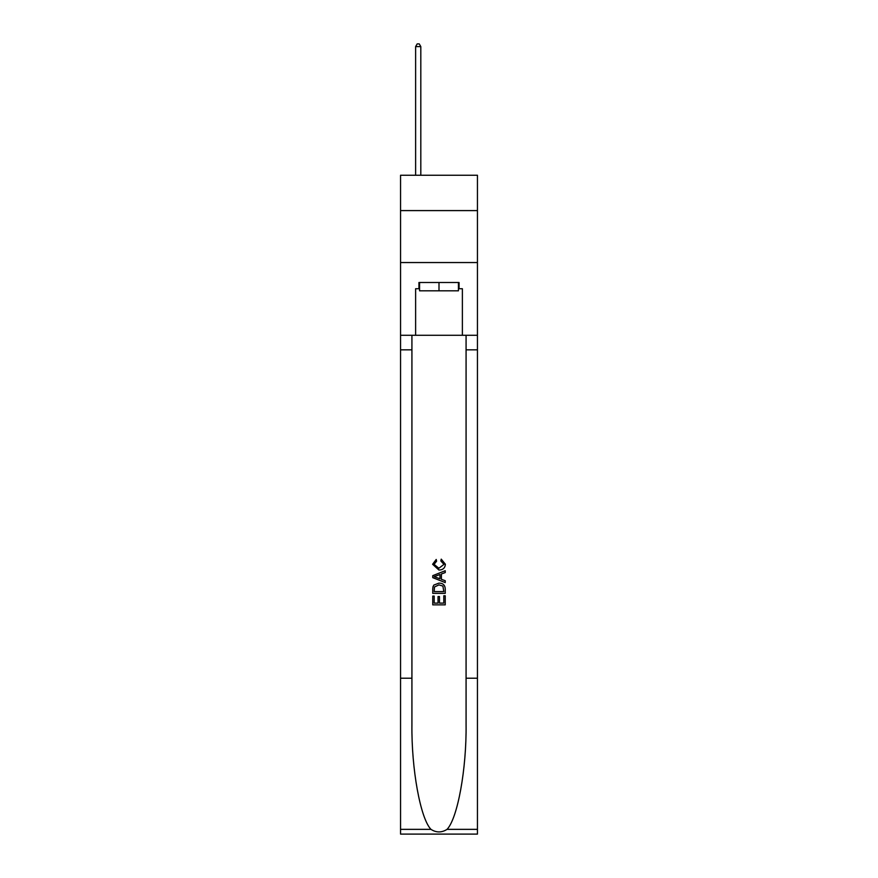 <?xml version="1.0" encoding="UTF-8"?>
<svg xmlns="http://www.w3.org/2000/svg" width="878" height="878" viewBox="0 0 878 878"><rect width="100%" height="100%" fill="white"/><g stroke="black" fill="none" stroke-linecap="round" stroke-linejoin="round"><path stroke-width="1.32" d="M477.445 210.588L477.445 175.249L400.555 175.249L400.555 210.588L477.445 210.588L477.445 262.544L400.555 262.544L400.555 210.588M458.437 282.496L458.437 290.816L419.563 290.816L419.563 282.496M439 282.496L439 290.816M443.796 595.756L443.796 603.109L439.472 603.109L443.796 603.109L443.796 595.756L445.234 595.756L445.234 604.865L432.755 604.865L432.755 596.074L432.755 604.865M438.034 596.557L438.034 603.109L434.193 603.109L438.034 603.109L438.034 596.557L439.472 596.557L439.472 603.109M433.831 585.077L432.942 586.888L433.831 585.077L438.923 583.124C442.918 583.102 445.014 585.022 445.234 588.886L445.234 593.352L432.755 593.352L432.755 589.094L432.755 593.352M441.239 559.143L440.833 560.899L441.239 559.143L445.387 564.236C445.058 568.066 442.885 569.987 438.901 570.009L432.602 564.269L436.223 559.462L436.596 561.218L434.039 564.356L438.89 568.253L443.95 564.4L440.833 560.899M447.045 829.359L477.445 829.359L477.445 834.1L400.555 834.1L400.555 678.222L411.925 678.222L411.925 724.559C411.376 768.854 420.364 818.34 430.955 829.359C436.311 832.772 441.678 832.772 447.045 829.359C457.636 818.34 466.624 768.854 466.075 724.559L466.075 335.286M432.755 575.661L432.755 577.636L445.234 582.586L432.755 577.636L432.755 575.661L445.234 570.7L432.755 575.661M466.075 678.222L477.445 678.222L477.445 262.544M400.555 678.222L400.555 262.544M411.925 335.286L411.925 678.222M477.445 829.359L477.445 678.222M400.555 335.286L415.623 335.286L415.623 288.73L419.563 288.73M458.437 288.73L459.051 288.73L459.051 282.496L418.949 282.496L418.949 288.73M459.051 288.73L462.377 288.73L462.377 335.286L477.445 335.286M415.623 335.286L462.377 335.286M445.234 570.7L445.234 572.566L441.393 573.992L441.393 579.304L445.234 580.72L445.234 582.586M436.498 577.505L439.955 578.778L439.955 574.519L434.193 576.648L436.498 577.505M439.955 574.519L439.955 578.778M432.755 589.094L432.942 586.888M442.907 586.076L443.796 591.596L442.907 586.076L438.901 584.88L434.456 587.009L434.193 591.596L443.796 591.596L434.193 591.596M432.755 596.074L434.193 596.074L434.193 603.109M420.814 175.249L420.814 46.6L415.623 46.6L415.623 175.249M415.623 46.6L417.182 43.9L419.256 43.9L420.814 46.6M466.075 349.839L477.445 349.839M411.925 349.839L400.555 349.839M400.555 829.359L430.955 829.359"/></g></svg>
